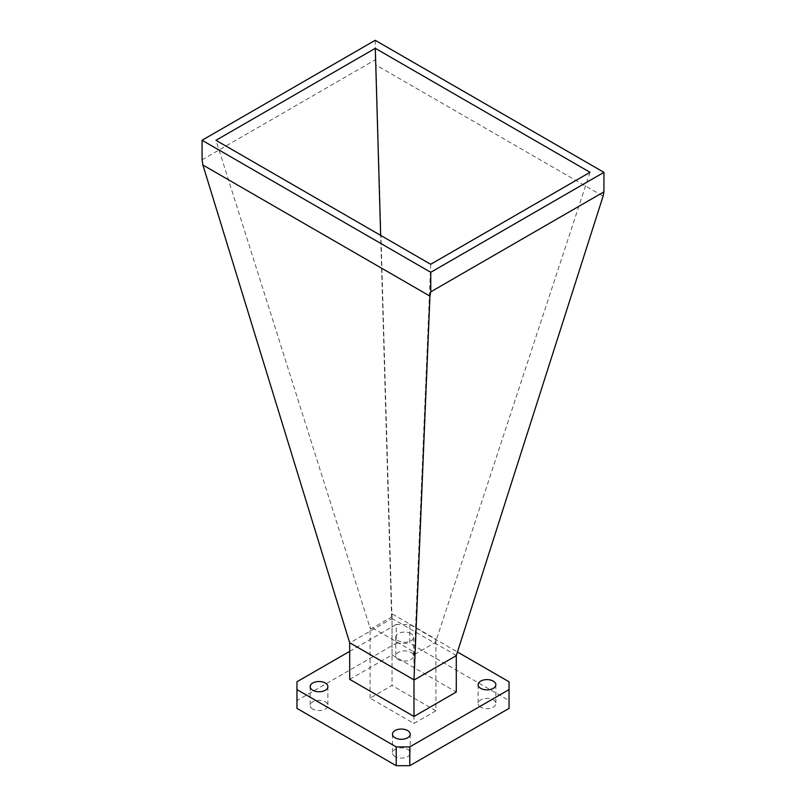 <?xml version="1.0" encoding="UTF-8"?>
<svg xmlns="http://www.w3.org/2000/svg" width="806" height="806" viewBox="0 0 806 806"><rect width="100%" height="100%" fill="white"/><g stroke="black" fill="none" stroke-linecap="round" stroke-linejoin="round"><path stroke-width="0.6" stroke-dasharray="4.03 3.02" d="M398.376 659.62A8.876 5.118 180 0 1 395.776 655.993A8.876 5.118 180 0 1 401.247 651.268A8.876 5.118 180 0 1 410.919 652.376A8.876 5.118 180 0 1 413.518 655.993A8.876 5.118 180 0 1 408.038 660.729A8.876 5.118 180 0 1 398.376 659.62M410.919 633.576A8.876 5.118 0 0 0 401.247 632.468A8.876 5.118 0 0 0 395.776 637.203A8.876 5.118 0 0 0 398.376 640.82A8.876 5.118 0 0 0 408.038 641.939A8.876 5.118 0 0 0 413.518 637.203A8.876 5.118 0 0 0 410.919 633.576M480.708 707.154A8.876 5.118 180 0 1 478.109 703.527A8.876 5.118 180 0 1 483.58 698.802A8.876 5.118 180 0 1 493.252 699.91A8.876 5.118 180 0 1 495.851 703.527A8.876 5.118 180 0 1 490.37 708.262A8.876 5.118 180 0 1 480.708 707.154M395.081 756.582A8.876 5.118 180 0 1 392.482 752.965A8.876 5.118 180 0 1 397.963 748.23A8.876 5.118 180 0 1 407.624 749.338A8.876 5.118 180 0 1 410.224 752.965A8.876 5.118 180 0 1 404.753 757.7A8.876 5.118 180 0 1 395.081 756.582M312.748 709.048A8.876 5.118 180 0 1 310.149 705.431A8.876 5.118 180 0 1 315.63 700.696A8.876 5.118 180 0 1 325.292 701.804A8.876 5.118 180 0 1 327.891 705.431A8.876 5.118 180 0 1 322.42 710.167A8.876 5.118 180 0 1 312.748 709.048M349.713 679.347L392.028 654.925L456.287 692.022M392.028 654.925L392.028 618.555L349.713 642.987M456.327 655.459L392.028 618.555M391.988 618.313L376.049 65.064L603.1 196.15M202.074 159.79L375.223 59.825L376.049 65.064M375.223 40.3L375.223 59.825M430.706 264.277L414.395 654.553L413.972 651.873L370.065 626.524L370.478 629.204L215.978 140.304M590.022 172.303L435.522 642.362L414.395 654.553M435.522 642.362L435.935 639.198L392.028 613.84L391.605 617.013L380.654 235.382M370.478 629.204L391.605 617.013M296.961 708.393L296.961 681.775M396.22 643.259L409.78 643.259L409.78 624.469L396.22 624.469L396.22 643.259L296.961 700.565M509.039 681.775L509.039 700.565L409.78 643.259M509.039 700.565L509.039 708.393M435.935 710.821L392.028 685.463L370.065 698.147L413.972 723.496L435.935 710.821L435.935 639.198M370.065 698.147L370.065 626.524M413.972 651.873L413.972 723.496M392.028 613.84L392.028 685.463M409.78 624.469L457.435 651.983M349.713 651.319L396.22 624.469M395.776 637.203L395.776 655.993M478.109 684.737L478.109 703.527M392.482 734.165L392.482 752.965M310.149 686.631L310.149 705.431M327.891 686.631L327.891 705.431M410.224 734.165L410.224 752.965M495.851 684.737L495.851 703.527M413.518 637.203L413.518 655.993"/><path stroke-width="1.21" d="M493.252 681.11A8.876 5.118 0 0 0 483.58 680.002A8.876 5.118 0 0 0 478.109 684.737A8.876 5.118 0 0 0 480.708 688.354A8.876 5.118 0 0 0 490.37 689.473A8.876 5.118 0 0 0 495.851 684.737A8.876 5.118 0 0 0 493.252 681.11M407.624 730.548A8.876 5.118 0 0 0 397.963 729.44A8.876 5.118 0 0 0 392.482 734.165A8.876 5.118 0 0 0 395.081 737.792A8.876 5.118 0 0 0 404.753 738.901A8.876 5.118 0 0 0 410.224 734.165A8.876 5.118 0 0 0 407.624 730.548M325.292 683.014A8.876 5.118 0 0 0 315.63 681.906A8.876 5.118 0 0 0 310.149 686.631A8.876 5.118 0 0 0 312.748 690.258A8.876 5.118 0 0 0 322.42 691.367A8.876 5.118 0 0 0 327.891 686.631A8.876 5.118 0 0 0 325.292 683.014M456.287 655.661L603.1 196.15L603.926 191.868L430.777 291.832L429.951 296.114L413.972 680.083L456.287 655.661L456.287 692.022L413.972 716.453L349.713 679.347L349.673 642.735L414.012 679.881M349.713 651.319L296.961 681.775L296.961 708.393L396.22 765.7L396.22 746.91L409.78 746.91L409.78 765.7L509.039 708.393L509.039 689.604L409.78 746.91M296.961 689.604L396.22 746.91M413.972 716.453L413.972 680.083M349.673 642.735L202.9 165.029L202.074 159.79L202.074 140.264L430.777 272.307L603.926 172.343L375.223 40.3L202.074 140.264M603.926 191.868L603.926 172.343M429.951 296.114L202.9 165.029M430.777 291.832L430.777 272.307M590.022 172.303L430.706 264.277L215.978 140.304L375.294 48.32L590.022 172.303M375.294 48.32L380.654 235.382M409.78 765.7L396.22 765.7M509.039 689.604L509.039 681.775L457.435 651.983"/></g></svg>
